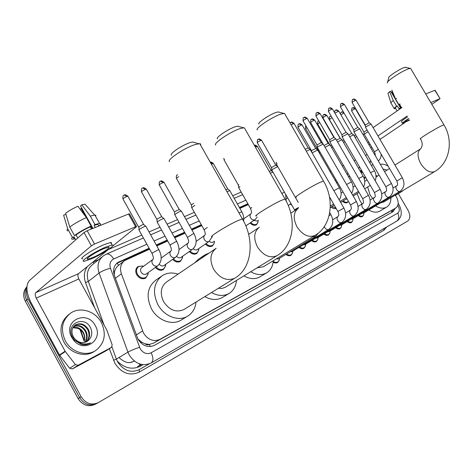 <?xml version="1.0" encoding="UTF-8"?>
<svg xmlns="http://www.w3.org/2000/svg" width="473" height="473" viewBox="0 0 473 473"><rect width="100%" height="100%" fill="white"/><g stroke="black" fill="none" stroke-linecap="round" stroke-linejoin="round"><path stroke-width="0.71" d="M249.336 214.913L249.969 214.47M148.126 273.772L145.867 277.988C142.403 279.626 139.352 278.544 136.721 274.742C135.118 271.307 135.532 268.593 137.974 266.595L142.403 265.974M149.639 249.153L124.706 260.564C120.71 263.686 119.604 268.096 121.384 273.802L143.514 333.122C148.073 339.91 153.542 341.991 159.904 339.366L395.984 207.901C399.082 205.051 398.869 200.806 395.345 195.178L395.286 195.101M137.88 338.97L141.835 342.286L145.01 343.782C146.453 344.941 147.895 345.166 149.344 344.456L150.384 346.585M149.344 344.456L145.01 343.782M117.109 263.171L118.54 265.282L116.748 266.979L115.394 269.161L114.649 271.195L114.182 274.896M149.515 344.362L153.447 343.179L389.208 211.833M248.307 204.578L239.876 208.386M201.8 225.586L191.961 230.032M185.091 233.136L174.732 237.818M167.714 240.988L156.805 245.913M373.564 165.621L372.83 164.628M165.633 265.678L163.487 269.509C160.714 270.946 158.017 270.254 155.41 267.428M182.472 257.85L180.444 261.35C177.813 262.71 175.229 262.042 172.698 259.34M198.69 250.282L196.774 253.487C194.279 254.781 191.796 254.137 189.33 251.541M214.328 242.968L212.513 245.919C210.136 247.148 207.753 246.516 205.359 244.021M258.01 222.411L256.467 224.764C254.409 225.828 252.28 225.237 250.069 223.002M291.959 205.383L290.339 204.034M350.191 177.079L349.245 176.222M363.069 172.964L360.479 171.658M336.078 208.297L336.055 208.315C334.577 209.09 332.945 208.676 331.159 207.085M348.37 201.256L347.336 202.545C345.917 203.289 344.332 202.882 342.588 201.327M279.23 260.292L277.633 262.539L276.782 262.911L274.825 262.923L273.122 262.202M292.497 253.197L290.99 255.296C289.435 256.13 287.738 255.834 285.893 254.415M305.322 246.332L303.897 248.295C302.401 249.094 300.757 248.798 298.96 247.409M317.732 239.681L316.378 241.52C314.941 242.294 313.345 241.999 311.595 240.633M329.74 233.236L328.457 234.969C327.068 235.714 325.519 235.412 323.816 234.076M341.37 226.993L340.152 228.625C338.81 229.34 337.308 229.038 335.647 227.732M352.639 220.938L351.48 222.481C350.186 223.167 348.725 222.872 347.105 221.583M363.56 215.067L362.46 216.522C361.206 217.19 359.787 216.888 358.203 215.623M149.119 248.219L117.771 262.497C113.792 265.613 112.675 269.994 114.431 275.647L138.021 339.23C142.556 345.982 148.008 348.033 154.375 345.379L393.057 211.691L395.144 208.386M398.319 193.605L408.016 210.26C410.517 215.203 410.422 218.798 407.738 221.027L98.508 402.523C91.608 405.621 85.832 403.711 81.173 396.794L28.055 298.877C26.34 295.584 25.95 292.296 26.89 289.003M108.488 249.484L141.805 235.069M149.025 231.947L160.016 227.194M167.081 224.137L177.517 219.62M184.44 216.622L194.35 212.342M232.71 195.745L241.206 192.068M96.232 403.753L95.345 404.232C88.469 407.324 82.716 405.432 78.086 398.556L25.306 301.195L26.677 300.042C24.407 295.495 24.478 291.25 26.878 287.306C24.478 291.25 24.407 295.495 26.677 300.042L79.624 397.675L26.677 300.042L28.055 298.877M96.924 403.38C90.036 406.478 84.265 404.575 79.624 397.675C84.265 404.575 90.036 406.478 96.924 403.38L97.816 402.895M247.834 203.751L239.403 207.546M201.303 224.71L191.464 229.145M184.588 232.243L174.224 236.908M167.206 240.071L156.291 244.99M393.382 209.409L391.585 212.519M116.583 263.467L149.338 248.615M156.504 245.381L167.418 240.455M174.436 237.292L184.801 232.621M191.677 229.517L201.51 225.083M239.598 207.901L248.035 204.1M25.306 301.195C22.692 295.708 23.224 290.913 26.902 286.804M101.358 322.556C106.62 334.098 104.704 343.433 95.611 350.57C86.275 356.873 71.21 352.178 65.321 340.773C60.213 329.32 61.998 320.097 70.678 313.108C80.262 306.344 95.469 311.216 101.358 322.556M95.611 350.57L94.038 351.575C84.714 357.872 69.679 353.201 63.808 341.825C58.723 330.408 60.509 321.208 69.176 314.226L69.253 314.167M71.784 337.503L71.269 336.48C63.205 320.02 87.458 309.661 95.274 325.631C103.735 339.419 85.039 353.414 74.137 340.785L71.784 337.503M87.357 341.264L88.368 340.471C91.874 337.143 92.661 333.057 90.739 328.221C84.892 314.847 65.712 323.396 72.121 336.386L74.551 340.17L81.309 344.403C84.59 345.16 87.558 344.711 90.225 343.061L90.52 342.866C84.661 345.166 79.541 343.954 75.166 339.242L73.457 337.036C70.968 331.981 71.606 327.943 75.378 324.927L74.905 325.264M86.092 341.949C89.202 338.585 89.799 334.624 87.883 330.071C84.389 324.496 80.043 322.905 74.846 325.312M86.417 341.802C89.769 338.426 90.461 334.376 88.492 329.651C84.963 324.035 80.593 322.456 75.378 324.927M84.691 342.417C86.896 339.147 87.156 335.588 85.465 331.739C82.515 326.796 78.624 324.998 73.782 326.34M85.057 342.322C87.475 339.017 87.812 335.351 86.068 331.325C82.988 326.222 78.979 324.466 74.03 326.063M72.913 327.623L78.423 328.552L81.522 330.751L83.337 333.205L84.324 335.7L84.637 338.745L84.188 341.193C85.11 338.378 84.939 335.635 83.668 332.974C81.09 328.522 77.572 326.618 73.114 327.275M88.368 340.471L87.257 341.329C83.059 343.575 79.032 342.878 75.172 339.23L75.065 339.106M105.668 351.007L111.386 347.419L78.11 365.286L72.357 368.928L69.655 368.254L59.468 355.022L30.958 302.478C26.175 292.598 25.637 285.32 29.332 280.637L84.04 232.515L87.18 230.729L94.523 244.044L91.384 245.836L35.847 292.616C34.896 293.768 35.026 295.595 36.232 298.102L65.091 351.214L75.384 364.594L78.11 365.286M105.467 351.132L72.357 368.928M112.639 246.078L136.319 226.904L136.508 226.472L135.615 226.756L128.538 214.021L87.18 230.729M128.538 214.021L129.537 213.944M135.615 226.756L94.523 244.044M108.122 249.732L78.601 273.631C77.602 274.778 77.684 276.545 78.837 278.946L106.845 330.101L112.196 344.912L111.486 347.359L105.568 351.072M103.569 248.774C95.215 252.275 83.993 259.754 87.943 259.151L92.927 257.483C101.192 253.977 112.196 246.67 108.376 247.184L103.569 248.774M98.538 225.491L97.923 224.379L94.092 225.296L94.961 224.539L90.284 216.084L81.811 204.803L80.54 205.992L92.915 228.412M95.286 227.454L94.092 225.296M111.238 243.601L111.545 242.726L110.629 242.501L104.119 244.612C92.72 249.336 77.418 259.576 82.852 258.778M91.053 259.015C102.28 254.249 117.186 244.352 112.024 245.026L105.526 247.172C94.145 251.926 78.825 262.143 84.235 261.303L91.053 259.015M65.924 214.304L63.607 215.18L67.745 228.932L72.404 237.399L74.001 236.754C73.12 237.777 73.22 238.286 74.302 238.291M72.404 237.399C71.311 238.629 71.393 239.243 72.659 239.249L74.651 238.924M99.626 225.414C100.855 224.107 100.832 223.439 99.537 223.416L94.961 224.539M67.745 228.932C66.728 230.12 66.764 230.765 67.858 230.871M95.652 216.38L95.871 215.398L94.907 215.032L90.284 216.084M85.873 205.187L84.963 204.17L81.811 204.803M80.132 209.243L81.096 208.558L85.241 216.06M81.811 208.286L81.096 208.558M86.393 217.598C79.736 220.554 74.196 223.711 69.779 227.07L65.611 213.276C68.916 210.757 73.013 208.422 77.903 206.269L86.393 217.598L91.082 226.094L90.219 226.851L91.413 229.015M90.219 226.851C84.596 229.411 79.878 232.101 76.058 234.927L74.456 235.572L69.779 227.07M77.767 238.037L76.058 234.927M74.001 236.754L75.704 239.852M91.082 226.094C84.442 229.092 78.896 232.249 74.456 235.572M90.875 226.271L92.211 228.696M171.427 155.203C168.95 154.133 181.591 145.436 189.519 142.799L192.6 141.989L194.291 142.468M200.587 145.11L200.706 144.064L199.736 143.615L194.362 144.785C183.542 148.427 166.159 160.353 169.612 161.671M215.753 248.561L166.626 281.902C160.719 286.644 159.714 293.242 163.617 301.697C169.523 310.347 176.352 312.919 184.098 309.407L235.093 278.006C252.15 267.978 254.906 239.799 242.365 218.887L243.11 218.934L242.761 219.584M196.035 302.058C195.355 308.272 192.641 312.919 187.905 316.005C178.96 321.918 164.202 316.514 157.917 304.647C152.223 292.255 153.678 282.588 162.28 275.658C166.987 272.75 172.249 272.241 178.055 274.145M187.633 316.165L181.283 319.99C172.361 325.885 157.698 320.576 151.484 308.828C145.867 296.559 147.345 286.975 155.93 280.069L161.541 276.179M217.45 138.855C215.209 137.856 227.744 129.259 235.004 126.853L237.582 126.173L238.977 126.557M244.99 128.934L244.281 127.698L239.776 128.674C229.878 131.991 212.649 143.774 215.771 145.004M218.29 288.353L222.162 288.376L225.142 287.348L277.202 255.55C293.822 245.871 297.014 218.845 285.006 198.979L285.337 199.559M236.441 280.454C235.926 286.266 233.52 290.57 229.234 293.361C223.912 296.388 218 296.11 211.496 292.539M228.973 293.52L222.499 297.387C217.19 300.408 211.307 300.154 204.844 296.63M201.143 258.471L204.933 254.846L209.196 253.008M194.669 262.87L198.453 259.257L204.425 255.195M258.92 124.109C256.886 123.181 269.314 114.685 275.978 112.491L278.159 111.918L279.318 112.219M285.077 114.365L284.486 113.337L280.678 114.159C271.585 117.198 254.515 128.827 257.347 129.974M257.01 267.889L263.343 266.772L315.243 235.27C331.443 225.905 334.985 199.949 323.467 181.035L323.745 181.514M273.258 260.753C272.88 266.216 270.739 270.219 266.837 272.755C262.054 275.469 256.668 275.132 250.672 271.762M266.589 272.903L260.044 276.8C255.266 279.508 249.898 279.2 243.938 275.871M248.567 234.111L249.2 234.029M387.647 81.965L388.717 77.879C387.286 77.176 399.247 69.153 404.137 67.562L405.952 67.379M410.913 68.881L410.599 68.36L408.483 68.81C401.825 71.009 385.412 81.989 387.411 82.858M367.645 186.971L370.052 194.917L372.7 198.489M380.818 202.757L383.745 201.989L434.788 171.516C449.557 163.138 453.832 140.729 443.934 124.842L444.076 125.085M390.929 197.702C390.94 202.113 389.545 205.229 386.743 207.056C383.585 208.835 379.831 208.469 375.479 205.956M386.743 207.056L379.985 211.029C376.821 212.815 373.073 212.466 368.739 209.982M362.111 203.946L359.994 200.783L357.091 193.593M364.311 179.031L365.511 177.18M375.952 175.394L377.525 176.11M315.361 236.577L278.496 258.891L276.321 258.897M279.543 258.258L279.295 260.12L277.888 261.941C276.474 262.716 274.914 262.515 273.217 261.327M276.51 164.486L277.101 163.723M328.753 229.411L291.876 251.683L290.162 251.831M292.828 251.11L292.574 252.996L291.244 254.705C289.837 255.467 288.294 255.225 286.603 253.983M341.672 222.499L304.813 244.718L303.175 244.86M305.664 244.204L305.416 246.102L304.157 247.704C302.803 248.437 301.307 248.201 299.663 246.983M306.291 151.2L310.164 149.509M305.186 149.291L308.183 147.937M354.147 215.818L317.312 237.99L315.757 238.12M318.087 237.523L317.838 239.433L316.644 240.94C315.337 241.644 313.889 241.401 312.286 240.213M317.312 147.487L318.134 146.595L323.189 144.082M317.288 147.316L316.981 145.022L321.238 142.544M366.197 209.373L329.415 231.474L327.925 231.604M330.101 231.061L329.858 232.97L328.723 234.395C327.47 235.069 326.063 234.827 324.502 233.662M329.988 142.202L330.834 141.303L335.771 138.843M329.965 142.048L329.663 139.783L333.849 137.336M377.844 203.142L341.128 225.166L339.703 225.29M341.737 224.799L341.494 226.715L340.418 228.057C339.212 228.707 337.846 228.465 336.327 227.324M342.239 137.099L343.108 136.194L347.933 133.776M342.216 136.951L341.92 134.716L346.041 132.298M389.108 197.111L352.468 219.058L351.114 219.176M353.018 218.786L352.769 220.649L351.522 222.038L349.878 222.209L347.773 221.181M354.082 132.162L354.981 131.258L359.693 128.881M354.064 132.026L353.769 129.821L357.83 127.432M400.01 191.281L363.459 213.14L362.164 213.252M363.95 213.057L363.702 214.772L362.507 216.084L360.627 216.173L358.865 215.227M365.546 127.385L366.463 126.474L371.074 124.139M365.528 127.255L365.233 125.079L369.236 122.72M271.809 170.197L272.519 169.364L277.716 166.608L275.854 165.16M271.786 170.008L271.478 167.667L275.741 165.071M312.115 152.891L317.62 150M311.737 152.241L311.559 150.905L312.133 150.284L315.716 148.492M325.04 147.286L330 144.779M324.04 145.554L328.12 143.307M335.883 207.954L331.81 206.671M336.528 140.15L340.122 138.293M337.545 141.906L341.973 139.736M347.253 199.316L346.319 198.979M348.347 201.208L347.596 201.977C346.301 202.663 344.847 202.308 343.232 200.919M348.625 134.971L351.741 133.439M349.642 136.721L353.562 134.858M146.405 273.873L146.246 273.991C144.289 274.914 142.568 274.305 141.084 272.158C140.179 270.219 140.41 268.688 141.788 267.558L152.986 259.364M138.997 230.126L139.405 229.423C141.729 227.791 143.833 226.703 145.725 226.153L145.926 226.39M148.15 272.631L148.037 274.328L146.045 277.332C142.793 278.869 139.931 277.858 137.46 274.293C135.952 271.07 136.348 268.516 138.636 266.642L142.219 265.938L143.502 266.305M138.967 229.831L138.956 226.744L142.515 224.71L143.691 224.527M164.066 265.454L163.93 265.554C162.31 266.382 160.761 265.95 159.289 264.271M157.261 222.357L157.704 221.636C159.998 220.04 162.044 218.975 163.835 218.455L164.03 218.674M165.68 264.312L165.55 266.08L163.67 268.859C161.074 270.207 158.556 269.563 156.114 266.932M157.225 222.079L156.924 219.543L157.243 219.023L160.737 217.03L161.831 216.853M181.058 257.353L180.94 257.436C179.492 258.199 178.055 257.844 176.63 256.372M174.809 214.89L175.294 214.157C177.558 212.584 179.545 211.549 181.254 211.053L181.431 211.26M182.554 256.307L182.412 258.122L180.639 260.706C178.185 261.983 175.767 261.362 173.39 258.849M174.779 214.63L174.478 212.129L174.827 211.597L179.279 209.48M197.424 249.549L197.318 249.62C195.999 250.323 194.657 250.022 193.291 248.709M191.695 207.7L194.817 205.317M198.802 248.591L198.648 250.454L196.975 252.854C194.651 254.066 192.328 253.463 190.022 251.057M191.666 207.458L191.358 204.998L193.652 203.248M214.381 241.206L213.104 242.093C211.88 242.75 210.615 242.478 209.297 241.271M214.488 241.537L214.304 243.051L212.72 245.286C210.509 246.433 208.286 245.854 206.039 243.548M225.81 189.655L227.779 188.981M226.939 191.648L229.819 190.643M238.688 187.698L239.876 186.528M238.658 187.497L238.357 185.144L238.776 184.6M258.376 220.252L257.176 221.062L253.895 220.394M257.992 220.507L258.039 222.322L256.697 224.149C254.787 225.142 252.801 224.61 250.737 222.547M269.232 171.368L271.236 170.617M270.314 173.266L272.915 172.06M319.346 152.992L320.18 152.401M318.69 151.851L318.607 151.236L319.169 150.645M330.662 145.932L331.739 145.176M331.644 147.635L332.744 146.92M342.57 140.765L343.901 139.925M343.558 142.468L344.9 141.64M355.087 137.483L356.666 136.555M354.111 135.798L355.684 134.87M364.234 134.249L368.059 131.654M362.602 172.166L360.58 170.753M364.222 134.137L363.944 132.079L367.101 130.01M402.476 191.122L396.185 194.876L402.476 191.122L397.184 193.965M396.185 194.876L395.422 195.284M363.039 134.628L364.18 133.835M373.108 127.621L402.068 107.466M431.849 104.362L440.067 98.674L434.835 90.296L425.718 93.979M439.831 98.751L430.785 102.558M407.117 116.056L377.957 135.934M368.851 142.142L367.823 142.846M404.847 122.613L379.985 139.411M402.499 191.11L402.813 190.601M408.737 118.824C405.775 120.769 404.545 121.798 405.054 121.898L409.405 119.959M400.395 107.72L390.728 91.254L389.628 91.673L393.294 100.589L396.593 106.218L397.314 105.922C395.529 107.282 394.902 107.998 395.434 108.075L397.101 110.919M408.595 118.575C403.865 121.614 401.849 123.228 402.547 123.429L409.547 120.195M395.599 108.358L394.322 108.76C393.707 108.666 394.464 107.82 396.593 106.218M393.294 100.589C391.236 102.162 390.473 103.031 391.011 103.185M389.628 91.673C388.167 92.844 387.641 93.494 388.061 93.636L390.893 102.807M394.257 95.907L391.904 91.898L391.348 92.306M391.904 91.898L392.489 91.62M407.596 116.878C402.872 119.917 400.862 121.543 401.565 121.75L402.393 123.163M400.052 104.025L398.845 104.639L395.529 98.993L391.851 90.059M397.314 105.922L398.97 108.737L401.222 107.164L399.567 104.344M399.975 103.894L398.845 104.639M396.658 98.248L395.529 98.993M400.968 107.336L399.277 104.462M383.1 169.086L387.18 169.996M380.357 164.379C382.74 163.835 385.347 164.433 388.167 166.171M136.248 334.919L142.539 330.999M114.649 271.195L113.591 271.52M141.835 342.286L140.623 342.7M391.201 210.68L391.886 212.276M153.447 343.179L159.904 339.366M115.4 278.278L121.384 273.802M146.89 244.21L113.674 258.997C110.274 260.871 109.204 263.958 110.463 268.262L140.179 348.725C143.207 353.242 146.861 354.596 151.141 352.787L397.752 213.146C399.673 211.602 399.762 209.09 398.006 205.601L397.864 205.365M397.752 213.146C399.449 216.699 399.064 219.401 396.587 221.246L151.141 362.968C142.609 366.67 135.302 364.003 129.218 354.975L127.935 352.143L116.376 359.096L117.629 361.869C123.589 370.714 130.796 373.298 139.257 369.62L149.172 363.897M151.141 362.968C153.477 361.053 153.471 357.659 151.141 352.787M398.189 203.414L398.171 203.745M386.689 226.957L383.97 230.197L139.281 372.08L139.257 369.62M139.281 372.08C129.768 376.242 121.656 373.351 114.945 363.4L109.364 348.69M94.559 307.621L85.53 282.588C83.52 276.492 84.129 271.141 87.369 266.536M92.69 262.231L98.774 259.553M81.173 396.794L78.086 398.556M139.529 347.306C134.781 348.873 130.915 350.481 127.935 352.143L99.088 273.022L88.321 281.423L104.019 324.88M110.463 268.262C105.692 269.498 101.902 271.082 99.088 273.022C96.817 265.631 98.283 259.872 103.498 255.751L106.123 254.238M102.162 256.827L92.773 264.389C87.594 268.481 86.11 274.163 88.321 281.423L85.53 282.588M111.971 346.904L116.376 359.096L113.538 360.278M245.818 200.191L237.363 203.952M199.186 220.944L189.324 225.331M182.43 228.4L172.048 233.018M165.018 236.145L154.074 241.017M94.151 263.284L92.962 262.107M383.97 230.197L383.869 228.589M113.674 258.997C111.35 255.178 108.938 253.552 106.431 254.107L143.42 237.966M141.415 364.423L137.596 366.587L141.386 364.411M117.611 262.923L119.19 261.705M134.373 361.082L130.347 362.513M117.257 361.159C124.724 368.378 132.523 370.004 140.652 366.049L143.059 364.671M80.516 329.847L84.348 340.637M140.652 366.049L139.056 363.731M118.965 357.535C124.636 362.685 129.466 363.95 133.451 361.331L133.345 361.384M78.601 273.631L35.847 292.616M78.837 278.946L36.232 298.102M59.468 355.022L65.091 351.214M91.384 245.836L84.04 232.515M65.309 351.545L59.681 355.353M69.655 368.254L75.384 364.594M216.161 248.284C210.178 253.138 209.332 260.115 213.63 269.22C219.72 278.272 226.679 281.317 234.502 278.349L235.093 278.006M212.454 236.666C206.949 238.179 226.059 226.011 237.393 220.844L242.365 218.887L199.736 143.615M259.31 227.288C253.906 231.711 253.286 238.25 257.442 246.9C263.213 255.485 269.64 258.465 276.705 255.834L277.202 255.55M256.573 215.942C251.612 217.302 270.544 205.306 280.85 200.611L285.006 198.979L244.281 127.698M290.812 213.24L298.262 208.339C293.366 212.389 292.929 218.532 296.955 226.768C302.442 234.933 308.396 237.848 314.823 235.507L315.243 235.27M296.311 197.282C291.811 198.512 310.548 186.687 319.949 182.412L323.467 181.035L284.486 113.337M410.599 68.36L443.934 124.842L441.983 125.605C435.213 128.668 417.334 139.777 420.532 138.902C422.714 142.71 422.738 146.021 420.598 148.841C417.151 151.815 417.21 156.764 420.769 163.688C425.357 170.534 429.951 173.189 434.551 171.652L434.788 171.516M318.483 232.97L315.597 236.429L313.102 236.565M329.125 215.593L330.905 214.683C333.873 220.702 333.24 225.556 329.013 229.245L328.705 229.44C327.292 230.032 325.956 229.399 324.703 227.537L324.277 226.591M329.734 212.655L330.934 214.736M291.031 124.701L294.052 123.453M290.629 122.466L291.102 122.223L293.384 123.459M310.081 149.367L343.865 207.99C346.78 213.891 346.141 218.668 341.949 222.322L341.63 222.523C340.264 223.09 338.964 222.464 337.728 220.637C336.829 218.822 336.894 217.468 337.929 216.581L337.976 216.551C338.65 215.067 339.549 215.96 337.905 211.472L343.895 208.037M316.951 144.927L303.116 120.952C303.234 120.39 304.429 119.568 306.693 118.498L307.32 118.492M303.956 117.535L304.423 117.292L306.693 118.498M350.546 209.959C351.256 208.451 352.089 209.314 350.511 204.951L356.376 201.522C359.238 207.316 358.593 212.016 354.443 215.635L354.106 215.848C352.781 216.392 351.516 215.771 350.304 213.973C349.417 212.194 349.47 210.869 350.469 210.006L345.592 212.992M323.112 143.952L356.406 201.569M329.634 139.689L315.999 116.133C316.141 115.572 317.324 114.762 319.547 113.703L320.138 113.697M316.827 112.769L317.3 112.527L319.547 113.703M362.661 203.609C363.808 203.325 363.814 201.681 362.679 198.66L368.461 195.278C371.27 200.96 370.619 205.589 366.51 209.172L366.155 209.403C364.878 209.923 363.642 209.303 362.454 207.541C361.579 205.79 361.62 204.496 362.578 203.662L362.637 203.621M335.7 138.719L368.485 195.319M341.89 134.634L328.457 111.474C328.623 110.913 329.793 110.114 331.975 109.074L332.531 109.068M329.267 108.163L329.74 107.927L331.975 109.074M370.111 200.067L374.374 197.466C375.527 197.146 375.55 195.515 374.439 192.576L380.144 189.247C382.894 194.823 382.237 199.381 378.175 202.929L377.803 203.165C376.561 203.668 375.361 203.053 374.196 201.321C373.327 199.606 373.357 198.341 374.285 197.525L374.332 197.489M347.868 133.664L380.162 189.283M353.739 129.738L340.501 106.969C340.684 106.413 341.849 105.621 343.989 104.598L344.515 104.586M341.305 103.711L341.772 103.469L343.989 104.598M359.634 128.768L391.431 183.412C394.139 188.887 393.477 193.38 389.456 196.886L389.066 197.14C387.866 197.619 386.695 197.01 385.548 195.308C384.691 193.623 384.709 192.381 385.601 191.589L385.696 191.53C386.867 191.175 386.902 189.561 385.814 186.699L391.455 183.447M365.209 125.008L352.16 102.611C352.361 102.05 353.514 101.269 355.613 100.264L356.116 100.252M352.953 99.401L353.42 99.164L355.613 100.264M393.01 188L396.658 185.783C397.834 185.398 397.882 183.802 396.817 181.011L402.357 177.765C405.018 183.146 404.356 187.568 400.371 191.045L399.963 191.305C398.804 191.772 397.657 191.163 396.534 189.49C395.688 187.834 395.694 186.616 396.557 185.848L396.611 185.812M371.015 124.038L402.381 177.801M271.443 167.554L257.33 142.864C257.377 142.326 258.565 141.504 260.907 140.404L261.646 140.386M258.193 139.364L258.63 139.133L260.907 140.404M294.886 210.562L294.608 210.012L295.371 209.326L298.504 207.476M311.53 150.816L298.031 127.397C298.156 126.859 299.314 126.066 301.52 125.02L302.141 125.002M298.853 124.062L299.297 123.837L301.52 125.02M333.914 190.72L339.389 187.728M323.029 143.916L310.702 122.584C310.844 122.046 311.997 121.265 314.155 120.231L314.746 120.213M311.512 119.302L311.949 119.078L314.155 120.231M346.538 184.494L351.451 181.869M334.47 137.809L322.958 117.931C323.118 117.393 324.259 116.618 326.382 115.601L326.938 115.583M323.757 114.697L324.194 114.472L326.382 115.601M358.741 178.498L363.116 176.204M334.896 113.142L338.745 111.102M335.605 110.239L336.043 110.014L338.213 111.12M370.542 172.716L374.403 170.718M138.607 227.081L123.057 199.127C122.862 198.619 124.115 197.749 126.811 196.508L128.017 196.461M124.352 195.012L126.811 196.508M157.905 265.643L157.568 265.873C155.623 266.666 153.932 266.003 152.489 263.887C151.561 261.912 151.786 260.357 153.169 259.222C153.678 258.512 153.323 256.626 152.099 253.569L152.495 252.954L157.627 250.051L158.963 249.791M156.87 219.377L141.575 191.985C141.421 191.482 142.663 190.619 145.294 189.401L146.423 189.36M142.846 187.952L145.294 189.401M175.672 257.229L175.377 257.424C173.508 258.187 171.865 257.531 170.451 255.455C169.535 253.516 169.742 251.997 171.078 250.903C171.652 250.116 171.338 248.254 170.132 245.316L170.576 244.683L175.601 241.839L176.849 241.602M174.425 211.975L159.377 185.126C159.259 184.618 160.489 183.766 163.061 182.572L164.119 182.531M160.625 181.159L163.061 182.572M192.753 249.135L192.499 249.306C190.696 250.034 189.105 249.383 187.722 247.349C186.811 245.446 187.001 243.962 188.289 242.903C188.295 242.01 189.555 242.755 187.468 237.387L192.872 233.952L194.036 233.727M191.311 204.85L176.506 178.522C176.181 178.321 176.914 177.706 178.705 176.683M209.196 241.348L208.971 241.496C207.239 242.194 205.69 241.549 204.336 239.551C203.437 237.683 203.609 236.234 204.85 235.211C204.951 234.277 206.133 234.915 204.141 229.754L207.28 227.478M211.336 164.096L213.335 163.546M227.69 188.881L213.246 163.38C211.602 162.115 210.615 161.725 210.272 162.209L212.46 163.581M239.013 212.962L241.833 211.845M238.321 185.026L224.196 160.14L224.545 159.531M255.172 219.502L254.846 219.744C253.292 220.365 251.873 219.726 250.589 217.84C249.726 216.06 249.85 214.707 250.962 213.778C251.157 212.401 252.493 214.062 250.542 208.522L251.742 207.44M255.414 147.18L257.448 146.535M271.165 170.534L257.371 146.399C255.662 145.17 254.699 144.809 254.486 145.317L256.715 146.565M281.837 193.427L284.415 192.174M318.583 151.153L305.647 128.739L306.924 127.556M330.184 171.77L331.029 171.202M329.379 144.271L317.708 124.092L319.683 122.501M318.489 120.934L318.701 120.804C318.506 121.75 317.566 119.385 317.649 123.991M342.34 166.118L343.445 165.414M340.318 138.435L329.385 119.586L332.034 117.647M330.16 116.476L331.212 116.222M354.1 160.66L355.454 159.839M340.915 114.844L344.007 113M341.465 112.16L341.873 111.947L343.989 113.006M365.493 155.386L367.072 154.464M363.92 132.014L351.681 110.989C351.888 110.481 352.976 109.748 354.939 108.802L355.412 108.772M352.432 107.968L352.84 107.761L354.939 108.802M375.059 155.274C375.438 155.097 375.243 153.938 374.474 151.798L378.323 149.273M370.057 144.218L368.916 144.726M371.819 147.239L370.678 147.753M137.974 266.595L137.625 266.849M118.717 265.158L123.896 261.185M396.687 221.187C400.749 218.692 403.238 213.388 399.141 204.986L398.183 203.526M242.667 194.639L234.182 198.341M195.881 215.061L185.99 219.377M179.072 222.399L168.654 226.945M161.6 230.026L150.621 234.821M116.926 263.154L117.771 262.497M84.159 341.281L79.949 329.427M72.121 336.386L71.269 336.48M74.551 340.17L74.137 340.785M136.508 226.472L129.436 213.761M87.499 258.347L87.943 259.151M97.923 224.379L98.833 226.023M110.629 242.501L112.024 245.026M94.907 215.032L99.537 223.416M84.963 204.17L94.689 215.038M192.6 141.989L198.536 143.662M237.582 126.173L243.276 127.734M248.638 234.407L259.038 227.472M278.159 111.918L283.634 113.366M405.355 67.243L410.132 68.366M365.339 176.89L363.897 177.818M376.011 177.068L379.086 175.122M384.584 171.64L389.533 168.506M394.955 165.077L420.598 148.841M279.324 258.388L279.295 260.12M277.888 261.941L276.078 263.029M276.202 162.15L276.48 164.285M298.256 202.42L276.545 164.486M292.651 251.216L292.574 252.996M291.244 254.705L289.482 255.763M290.014 122.939L291.102 122.223C291.297 121.721 292.255 122.087 293.975 123.317L308.112 147.854M305.528 244.287L305.416 246.102M304.157 247.704L302.436 248.739M337.988 216.545L332.667 219.809M337.876 211.419L329.427 196.738M308.083 147.86L310.04 149.367M303.045 120.828C303.087 115.708 303.82 118.498 304.423 117.292C304.594 116.801 305.534 117.156 307.249 118.368L321.173 142.468M317.986 237.582L317.838 239.433M316.644 240.94L314.965 241.945M350.481 204.91L317.348 147.487M321.143 142.468L323.077 143.952M315.934 116.015C315.988 110.954 316.679 113.733 317.3 112.527C317.466 112.042 318.388 112.397 320.073 113.585L333.784 137.265M330.042 231.096L329.858 232.97M328.723 234.395L327.085 235.371M358.061 206.417L362.608 203.638M362.655 198.619L330.018 142.207M333.761 137.265L335.664 138.719M328.392 111.368C328.499 106.354 329.149 109.08 329.74 107.927C329.906 107.448 330.816 107.791 332.466 108.956L345.982 132.233M341.719 224.811L341.494 226.715M340.418 228.057L338.816 229.009M374.421 192.541L342.269 137.099M345.952 132.233L347.832 133.664M340.442 106.868C340.507 101.926 341.151 104.651 341.772 103.469C341.914 103.002 342.813 103.339 344.456 104.486L357.771 127.367M353.024 218.727L352.769 220.649M351.752 221.914L350.186 222.848M381.752 193.93L385.637 191.571M385.791 186.664L354.111 132.162M357.748 127.367L359.598 128.774M352.101 102.511C352.249 97.332 353.053 100.335 353.42 99.164C353.562 98.703 354.437 99.034 356.057 100.158L369.182 122.661M363.985 212.826L363.702 214.772M362.732 215.966L361.201 216.876M396.794 180.976L365.57 127.385M369.159 122.661L370.986 124.038M257.247 142.722C257.277 137.507 258.104 140.321 258.63 139.133C258.849 138.619 259.831 138.991 261.563 140.245L275.771 165.071M294.561 209.923L271.851 170.197M297.966 127.278C298.014 122.265 298.747 125.002 299.297 123.837C299.48 123.347 300.408 123.695 302.076 124.884L315.651 148.421L317.513 149.876M330.308 206.098L333.613 204.005M317.549 149.87L339.348 187.663C341.719 192.121 341.677 196.206 339.218 199.919M329.746 198.559L330.278 198.222M310.637 122.472C310.737 117.511 311.423 120.201 311.949 119.078C312.115 118.599 313.025 118.936 314.681 120.101L328.061 143.242M330.266 207.647L334.257 205.128M340.093 201.445L346.242 197.566M329.929 144.667L351.415 181.803C353.609 185.871 353.686 189.708 351.64 193.321M341.074 193.085L342.96 191.872M328.037 143.242L329.894 144.667M322.899 117.824C322.953 112.935 323.638 115.619 324.194 114.472C324.354 113.999 325.253 114.336 326.878 115.477L340.069 138.228M340.708 202.509L346.863 198.636M352.616 195.012L358.445 191.346M335.907 207.996L334.778 208.705M341.908 139.63L363.081 176.145C365.109 179.841 365.286 183.429 363.613 186.912M353.1 187.095L355.211 185.747M340.04 138.228L341.873 139.63M334.488 112.432C335.452 108.967 335.203 110.984 336.043 110.014C336.202 109.553 337.083 109.878 338.686 111.001L351.687 133.38L353.473 134.752M353.207 196.029L359.042 192.369M364.713 188.81L370.241 185.339M347.596 201.977L346.094 202.917M353.502 134.752L374.368 170.664C376.236 174.023 376.502 177.357 375.166 180.674M364.724 181.307L367.048 179.829M122.927 198.897C122.584 193.794 124.216 195.917 124.482 194.965C124.789 194.373 125.924 194.793 127.893 196.236L143.567 224.385M146.246 273.991L157.716 265.785C161.89 261.776 162.274 256.384 158.857 249.602L145.79 226.147M151.993 253.38L139.056 230.126M147.659 272.98L148.037 274.328M146.045 277.332L144.117 278.698M143.13 266.577L142.219 265.938M143.514 224.385L145.725 226.153M138.311 266.884L136.443 268.262M141.457 191.772C141.114 186.758 142.68 188.851 142.976 187.905C143.278 187.32 144.383 187.74 146.305 189.147L161.719 216.723M163.93 265.554L175.507 257.347C179.681 253.398 180.095 248.089 176.748 241.425L163.9 218.449M170.038 245.144L157.314 222.357M165.225 264.638L165.55 266.08M163.67 268.859L161.784 270.189M161.192 258.063L170.913 251.021M161.671 216.723L163.835 218.455M159.271 184.925C158.94 179.977 160.448 182.052 160.755 181.112C161.045 180.544 162.133 180.952 164.007 182.33L179.166 209.356M180.94 257.436L192.617 249.236C196.78 245.339 197.223 240.113 193.948 233.567L181.313 211.047M187.379 237.221L174.862 214.89M182.129 256.603L182.412 258.122M180.639 260.706L178.788 261.995M179.013 249.561L188.148 243.01M179.125 209.362L181.254 211.053M176.399 178.339C175.98 173.833 177.357 175.536 177.582 174.691M197.318 249.62L209.078 241.431L212.247 236.701M204.052 229.6L191.742 207.7M198.418 248.857L198.648 250.454M196.975 252.854L195.166 254.107M196.141 241.401L204.726 235.3M212.72 245.286L210.946 246.504M229.724 190.471L241.756 211.709C243.471 214.754 244.086 217.893 243.589 221.116M227.655 188.881L229.671 190.471M224.107 159.986L223.847 158.301M245.83 225.899L254.923 219.697L257.211 217.219M250.471 208.392L238.723 187.698M243.772 218.774L250.962 213.778M256.697 224.149L255.024 225.272M285.574 194.208L286.224 201.191M271.13 170.534L272.773 171.811M288.223 205.453L290.954 203.621M286.455 198.571L287.619 197.779M305.588 128.632C305.404 126.593 305.528 125.676 305.96 125.883M335.877 179.604L335.274 180.603M336.433 182.602L337.284 182.04M347.915 173.136L347.229 174.572M329.332 119.492C329.439 114.75 330.077 117.339 330.568 116.269L331.171 116.157M348.477 176.725L349.577 176.009M359.474 166.774L358.771 168.713M340.383 113.922C341.033 112.267 341.536 111.61 341.873 111.947L343.439 112.018M360.124 171.049L361.455 170.179M370.572 160.483L369.921 163.008M351.634 110.907C351.693 106.295 352.32 108.855 352.84 107.761C352.988 107.318 353.834 107.625 355.365 108.695L365.333 125.794M371.406 165.556L372.943 164.557M374.433 151.732L364.257 134.249M381.203 154.216C381.185 157.024 380.239 159.271 378.365 160.956M440.067 98.674L435.077 90.225M391.059 103.191L394.139 108.447"/></g></svg>

